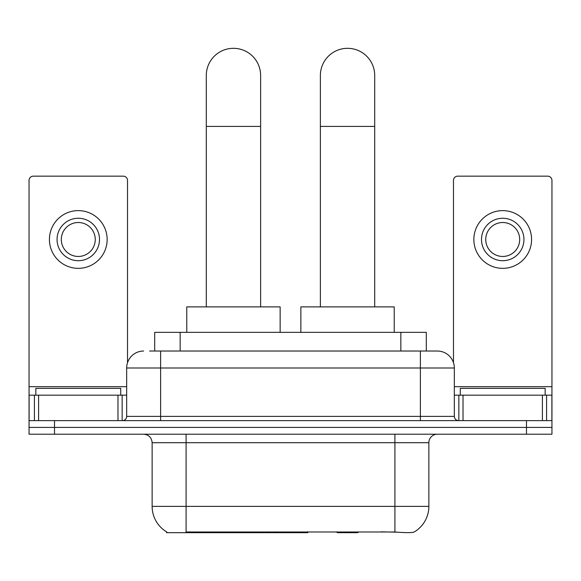 <?xml version="1.0" encoding="UTF-8"?>
<svg xmlns="http://www.w3.org/2000/svg" width="581" height="581" viewBox="0 0 581 581"><rect width="100%" height="100%" fill="white"/><g stroke="black" fill="none" stroke-linecap="round" stroke-linejoin="round"><path stroke-width="0.87" d="M307.828 531.847L307.828 532.683L166.565 532.683L166.565 531.847M154.699 351.026L154.699 332.347L426.301 332.347L426.301 351.026M166.82 531.993A29.711 29.711 0 0 1 152.135 506.363L186.087 506.363L186.087 531.993L394.913 531.993C405.545 532.85 411.965 532.85 414.18 531.993A29.711 29.711 0 0 0 428.865 506.363L428.865 442.7A8.49 8.49 0 0 1 437.355 434.21M152.135 506.363L152.135 442.7C151.634 437.544 148.801 434.719 143.645 434.21M54.512 434.21L551.95 434.21L551.95 427.42L29.05 427.42L29.05 434.21L54.512 434.21L54.512 427.42L29.05 427.42L29.05 395.167L38.6 395.167L38.6 420.629M397.019 532.167L381.034 531.847M149.978 351.026L437.355 351.026A16.98 16.98 0 0 1 454.327 367.998L454.327 416.388C454.582 418.966 455.998 420.383 458.576 420.629M149.593 351.026L160.625 351.026L160.625 367.998L126.673 367.998L126.673 416.388A4.241 4.241 0 0 1 122.424 420.629M143.645 351.026A16.98 16.98 0 0 0 126.673 367.998M526.488 434.21L526.488 427.42L551.95 427.42L551.95 395.167L551.95 420.629L29.05 420.629M526.488 420.629L526.488 427.42L54.512 427.42L54.512 420.629M454.327 367.998L420.375 367.998L420.375 351.026L437.355 351.026M120.725 395.167L120.725 388.377L35.84 388.377L35.84 395.167M117.972 420.629L117.972 395.167L38.6 395.167M127.515 362.697L127.515 180.4A4.241 4.241 0 0 0 123.274 176.159L33.291 176.159A4.241 4.241 0 0 0 29.05 180.4L29.05 395.167M117.972 395.167L126.673 395.167M78.282 218.26A21.221 21.221 0 0 0 57.061 239.481A21.221 21.221 0 0 0 78.282 260.702A21.221 21.221 0 0 0 99.504 239.481A21.221 21.221 0 0 0 78.282 218.26M78.282 222.508A16.98 16.98 0 0 0 61.31 239.481A16.98 16.98 0 0 0 78.282 256.461A16.98 16.98 0 0 0 95.262 239.481A16.98 16.98 0 0 0 78.282 222.508M78.282 268.342A28.861 28.861 0 0 0 107.144 239.481A28.861 28.861 0 0 0 78.282 210.62A28.861 28.861 0 0 0 49.421 239.481A28.861 28.861 0 0 0 78.282 268.342M545.16 395.167L545.16 388.377L460.275 388.377L460.275 395.167M206.291 306.884L206.291 75.486A27.162 27.162 0 0 1 233.453 48.317A27.162 27.162 0 0 1 260.622 75.486A27.162 27.162 0 0 0 233.453 48.317M260.622 306.884L260.622 75.486M280.144 332.347L280.144 306.884L186.77 306.884L186.77 332.347M320.378 306.884L320.378 75.486A27.162 27.162 0 0 1 347.547 48.317A27.162 27.162 0 0 1 374.709 75.486A27.162 27.162 0 0 0 347.547 48.317M374.709 306.884L374.709 75.486M358.564 531.847L357.729 532.683L337.358 532.683L336.522 531.847M394.23 332.347L394.23 306.884L300.856 306.884L300.856 332.347M542.4 420.629L542.4 395.167L463.028 395.167L463.028 420.629M542.4 395.167L551.95 395.167L551.95 180.4A4.241 4.241 0 0 0 547.709 176.159L457.726 176.159A4.241 4.241 0 0 0 453.485 180.4L453.485 362.697M454.327 395.167L463.028 395.167M502.718 218.26A21.221 21.221 0 0 0 481.496 239.481A21.221 21.221 0 0 0 502.718 260.702A21.221 21.221 0 0 0 523.939 239.481A21.221 21.221 0 0 0 502.718 218.26M502.718 222.508A16.98 16.98 0 0 0 485.738 239.481A16.98 16.98 0 0 0 502.718 256.461A16.98 16.98 0 0 0 519.69 239.481A16.98 16.98 0 0 0 502.718 222.508M502.718 268.342A28.861 28.861 0 0 0 531.579 239.481A28.861 28.861 0 0 0 502.718 210.62A28.861 28.861 0 0 0 473.856 239.481A28.861 28.861 0 0 0 502.718 268.342M267.209 531.847L267.209 532.683M189.486 532.683L189.486 531.847M180.161 351.026L180.161 332.347M400.839 351.026L400.839 332.347M275.183 531.847L275.183 532.683M307.313 531.847L307.313 532.683M394.913 434.21L394.913 442.7L152.135 442.7M428.865 442.7L394.913 442.7L394.913 506.363L428.865 506.363M394.913 531.993L394.913 506.363L186.087 506.363L186.087 434.21M160.625 420.629L160.625 416.388L454.327 416.388M126.673 416.388L160.625 416.388L160.625 367.998L420.375 367.998L420.375 420.629M126.673 386.677L29.05 386.677M122.148 395.167L122.148 420.629M29.115 395.167L29.115 420.629M34.417 420.629L34.417 395.167M206.291 126.411L260.622 126.411M320.378 126.411L374.709 126.411M551.95 386.677L454.327 386.677M551.885 420.629L551.885 395.167M546.583 395.167L546.583 420.629M458.852 420.629L458.852 395.167"/></g></svg>
